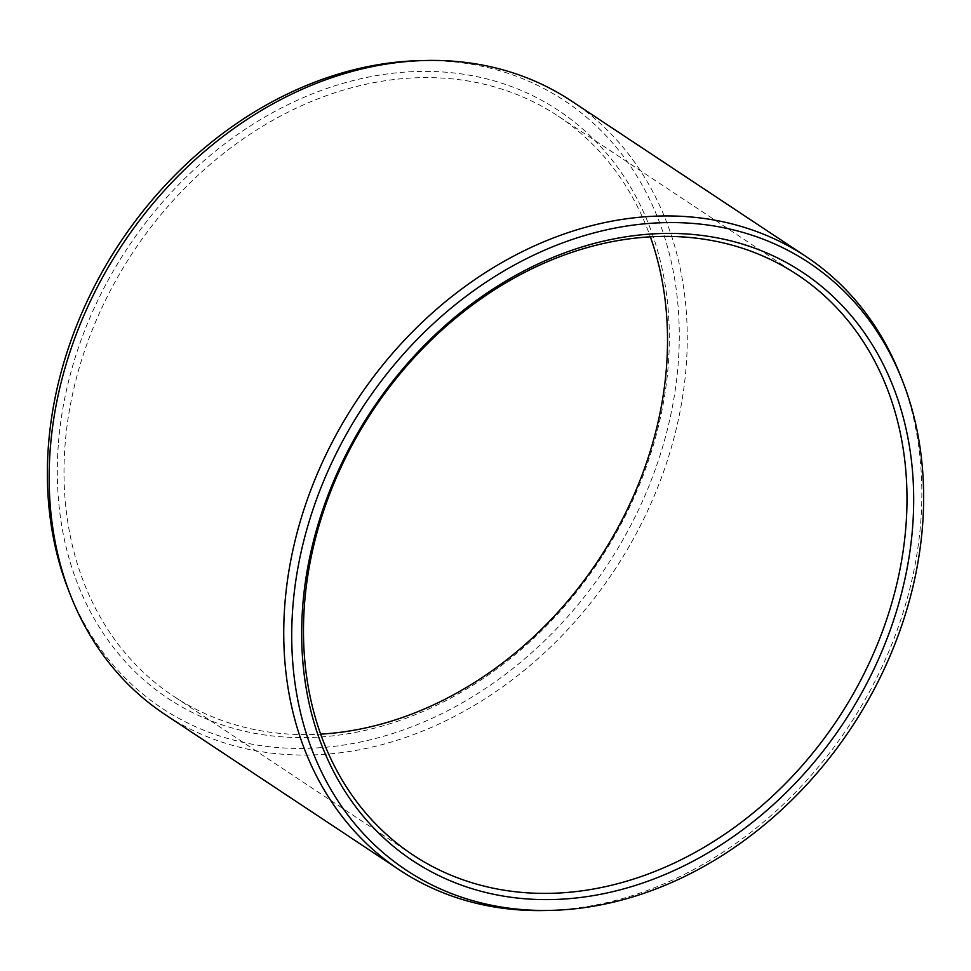 <?xml version="1.0" encoding="UTF-8"?>
<svg xmlns="http://www.w3.org/2000/svg" width="971" height="971" viewBox="0 0 971 971"><rect width="100%" height="100%" fill="white"/><g stroke="black" fill="none" stroke-linecap="round" stroke-linejoin="round"><path stroke-width="0.73" stroke-dasharray="4.86 3.64" d="M797.555 274.854L558.082 116.071A348.006 279.017 -56.5 0 0 249.268 134.763A348.006 279.017 -56.5 0 0 65.142 443.881A348.006 279.017 123.5 0 0 173.445 696.146A348.006 279.017 123.5 0 0 320.636 734.137M558.082 116.071A348.006 279.017 -56.5 0 1 650.364 236.863M58.466 442.788A352.91 282.949 -56.5 0 1 389.941 73.59A352.91 282.949 -56.5 0 1 668.182 366.176A352.91 282.949 123.5 0 1 336.694 735.387A352.91 282.949 123.5 0 1 58.466 442.788M420.152 60.627A364.38 292.15 -56.5 0 1 678.086 364.938A364.38 292.15 123.5 0 1 407.808 728.311A364.38 292.15 123.5 0 1 68.698 590.671M571.543 101.057A367.948 295.014 -56.5 0 1 686.06 367.791A367.948 295.014 123.5 0 1 491.387 694.629A367.948 295.014 123.5 0 1 164.864 714.389M545.399 910.507A367.948 295.014 123.5 0 0 920.654 523.333A367.948 295.014 -56.5 0 0 900.299 375.267M412.918 854.929L173.445 696.146"/><path stroke-width="1.46" d="M302.818 604.824A352.91 282.949 -56.5 0 1 634.306 235.613A352.91 282.949 -56.5 0 1 912.534 528.212A352.91 282.949 123.5 0 1 581.059 897.41A352.91 282.949 123.5 0 1 302.818 604.824M304.615 602.663A348.006 279.017 -56.5 0 1 488.741 293.545A348.006 279.017 -56.5 0 1 797.555 274.854A348.006 279.017 -56.5 0 1 905.858 527.119A348.006 279.017 123.5 0 1 721.732 836.237A348.006 279.017 123.5 0 1 412.918 854.929A348.006 279.017 123.5 0 1 304.615 602.663M320.636 734.137A348.006 279.017 123.5 0 0 666.385 368.337A348.006 279.017 -56.5 0 0 650.364 236.863M70.701 595.733L68.698 590.671A364.38 292.15 123.5 0 1 48.55 444.038A364.38 292.15 -56.5 0 1 420.152 60.627L425.601 60.493A367.948 295.014 -56.5 0 1 571.543 101.057L806.136 256.611A367.948 295.014 -56.5 0 1 900.299 375.267L902.302 380.329A364.38 292.15 -56.5 0 1 922.45 526.962A364.38 292.15 123.5 0 1 550.848 910.373L545.399 910.507A367.948 295.014 123.5 0 1 399.457 869.943L164.864 714.389A367.948 295.014 123.5 0 1 70.701 595.733A367.948 295.014 123.5 0 1 50.346 447.667A367.948 295.014 -56.5 0 1 425.601 60.493M806.136 256.611A367.948 295.014 -56.5 0 0 479.613 276.371A367.948 295.014 -56.5 0 0 284.94 603.209A367.948 295.014 123.5 0 0 399.457 869.943M550.848 910.373A364.38 292.15 123.5 0 1 292.914 606.062A364.38 292.15 -56.5 0 1 563.192 242.689A364.38 292.15 -56.5 0 1 902.302 380.329"/></g></svg>

